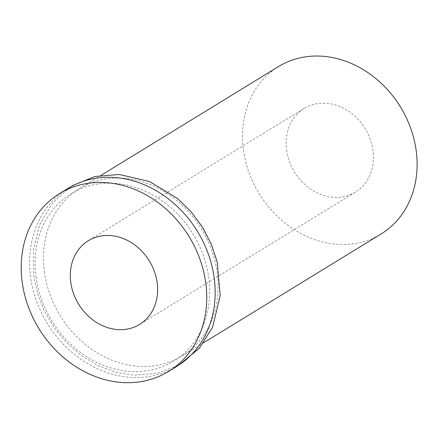 <?xml version="1.0" encoding="UTF-8"?>
<svg xmlns="http://www.w3.org/2000/svg" width="439" height="439" viewBox="0 0 439 439"><rect width="100%" height="100%" fill="white"/><g stroke="black" fill="none" stroke-linecap="round" stroke-linejoin="round"><path stroke-width="0.33" stroke-dasharray="2.19 1.65" d="M278.491 66.58A98.166 82.883 -121.5 0 0 243.382 149.721A98.166 82.883 -121.5 0 0 381.096 233.965M286.59 149.995A49.08 41.442 -121.5 0 0 355.442 192.123A49.08 41.442 -121.5 0 0 365.127 128.616A49.08 41.442 -121.5 0 0 304.145 108.428A49.08 41.442 -121.5 0 0 286.59 149.995M44.383 271.703A98.166 82.883 -121.5 0 0 182.097 355.947A98.166 82.883 -121.5 0 0 201.457 228.938A98.166 82.883 -121.5 0 0 79.497 188.561A98.166 82.883 -121.5 0 0 44.383 271.703M35.976 276.855A98.166 82.883 -121.5 0 0 176.483 359.294A98.166 82.883 -121.5 0 0 154.704 196.074A98.166 82.883 -121.5 0 0 35.976 276.855M67.88 188.485A104.301 88.063 -121.5 0 0 30.576 276.817A104.301 88.063 -121.5 0 0 176.895 366.329M101.14 175.293L79.497 188.561M203.74 342.678L182.097 355.947M69.955 187.255L52.142 203.455L39.68 224.642L33.408 249.281L33.671 275.615L37.655 293.867L44.591 311.465L54.244 327.851L66.3 342.475L81.22 355.497L97.848 365.528L115.589 372.179L133.802 375.191L157.349 373.359L178.953 365.023M304.145 108.428L88.327 240.715M355.442 192.123L139.629 324.41"/><path stroke-width="0.66" d="M203.74 342.678L381.096 233.965A98.166 82.883 -121.5 0 0 400.456 106.957A98.166 82.883 -121.5 0 0 278.491 66.58L101.14 175.293M168.488 371.487L176.895 366.329A104.301 88.063 -121.5 0 0 197.468 231.386A104.301 88.063 -121.5 0 0 67.88 188.485L59.474 193.637A104.301 88.063 -121.5 0 0 22.164 281.975A104.301 88.063 -121.5 0 0 168.488 371.487A104.301 88.063 -121.5 0 0 189.061 236.539A104.301 88.063 -121.5 0 0 59.474 193.637M70.772 282.282A49.08 41.442 -121.5 0 0 139.629 324.41A49.08 41.442 -121.5 0 0 149.309 260.903A49.08 41.442 -121.5 0 0 88.327 240.715A49.08 41.442 -121.5 0 0 70.772 282.282M178.953 365.023L199.218 348.379L212.591 327.159L220.213 295.749L217.256 262.105L211.269 244.068L202.423 227.073L191.02 211.691L177.438 198.428L149.633 181.576L119.293 174.464L94.945 176.505L72.748 185.505L69.955 187.255"/></g></svg>
